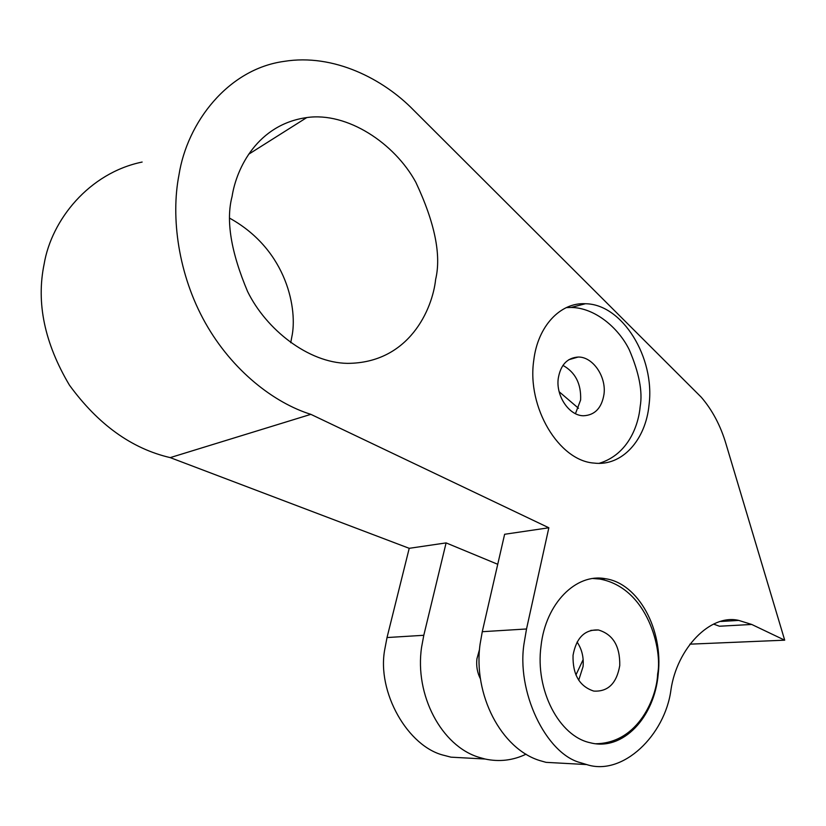 <?xml version="1.0" encoding="UTF-8"?>
<svg xmlns="http://www.w3.org/2000/svg" width="826" height="826" viewBox="0 0 826 826"><rect width="100%" height="100%" fill="white"/><g stroke="black" fill="none" stroke-linecap="round" stroke-linejoin="round"><path stroke-width="1.24" d="M578.706 680.19L583.063 666.592C583.879 657.372 581.886 649.184 577.095 642.039M573.048 655.266C576.259 637.837 584.715 629.402 598.396 629.97C613.006 634.347 620.13 646.221 619.748 665.591C616.65 683.412 607.988 691.899 593.77 691.083C579.449 686.396 572.552 674.46 573.048 655.266M480.495 678.993C477.304 672.777 476.106 666.045 476.922 658.818L479.545 649.339M658.219 674.026C663.392 629.588 638.467 583.362 605.448 578.716C576.187 572.945 545.604 603.29 541.02 646.077C535.011 690.113 559.181 736.42 590.363 742.78C622.845 751.361 654.595 717.288 658.219 674.026M593.016 578.51L599.79 579.047C648.007 587.895 662.648 650.403 657.63 674.026C656.949 696.37 639.045 742.966 595.969 743.751M472.224 758.32L450.955 757.163L444.564 755.48C407.92 747.262 376.439 691.785 384.833 649.06L387.022 637.548L409.221 548.319L170.218 457.614L310.855 414.342L548.846 527.773L504.624 534.277L482.27 631.704L480.061 644.301C473.009 694.78 501.206 748.707 539.708 760.55L546.058 762.346L567.173 763.503M526.059 754.19C512.956 760.447 499.307 762.057 485.099 759.022L478.925 757.308C441.507 746.023 414.456 695.017 421.58 647.223L423.8 635.287L446.102 542.899L409.221 548.319M649.05 404.833C655.152 357.689 622.443 304.04 585.397 303.741C560.431 302.264 537.767 326.074 533.761 360.342C526.72 407.363 559.016 460.877 594.049 463.076C621.916 466.597 645.705 440.155 649.05 404.833M566.295 307.613L571.045 307.458C594.544 307.602 618.364 327.53 629.257 349.749C639.128 372.815 642.773 391.7 640.191 406.402C638.643 424.347 628.844 454.341 599.129 463.334M435.632 279.436C441.445 255.162 434.848 222.783 415.839 182.309C394.632 143.228 347.157 111.716 306.766 117.571C257.857 124.427 236.484 167.74 232.065 196.547C225.756 220.346 230.929 251.992 247.573 291.485C266.22 329.615 308.335 362.779 347.416 363.368C409.231 363.192 432.535 309.027 435.632 279.436M230.01 218.374C288.047 250.722 297.608 310.834 291.815 336.894L290.731 342.718M170.218 457.614C131.747 448.683 98.16 424.533 69.446 385.153C44.532 343.172 36.096 302.781 44.15 263.99C51.501 220.088 88.929 173.006 142.134 162.051M482.27 631.704L526.523 628.978L524.293 642.091C515.734 690.846 545.852 753.942 580.637 762.728L586.697 764.566C622.763 776.492 665.147 735.047 670.97 689.72C676.938 648.606 710.236 613.563 738.754 620.419L751.722 624.456L784.7 640.181L726.064 444.14C720.633 425.751 712.353 410.109 701.243 397.182L413.537 110.064C383.429 79.11 333.673 53.256 283.958 61.403C228.09 69.085 187.203 122.351 178.974 174.936C170.641 217.31 178.261 274.748 205.302 322.811C232.333 370.905 274.408 403.016 310.855 414.342M604.012 394.116C606.367 376.377 592.676 356.584 578.117 357.049C567.173 357.834 560.544 364.968 558.252 378.442C555.764 396.088 569.269 415.839 583.528 415.767C594.957 415.168 601.782 407.951 604.012 394.116M562.94 365.391C575.381 372.32 581.277 383.853 580.626 399.97L575.454 413.671M526.523 628.978L548.846 527.773M751.722 624.456L719.436 626.222L713.571 624.095M497.737 564.292L446.102 542.899M784.7 640.181L689.865 644.166M559.161 391.751L578.51 408.292M575.928 674.987L583.156 659.571M387.022 637.548L423.8 635.287M598.396 629.97L590.807 630.403M599.79 579.047L605.448 578.716M571.045 307.458L585.397 303.741M248.657 154.245L306.766 117.571M568.784 359.723L578.117 357.049M586.697 764.566L546.058 762.346M720.788 621.462L738.754 620.419M485.099 759.022L450.955 757.163"/></g></svg>
